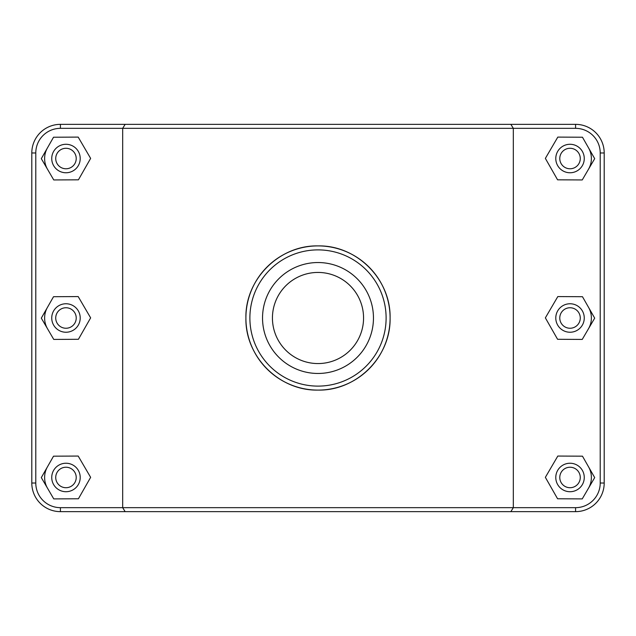 <?xml version="1.0" encoding="UTF-8"?>
<svg xmlns="http://www.w3.org/2000/svg" width="636" height="636" viewBox="0 0 636 636"><rect width="100%" height="100%" fill="white"/><g stroke="black" fill="none" stroke-linecap="round" stroke-linejoin="round"><path stroke-width="0.95" d="M125.141 124.354L122.684 128.337L575.58 128.337A24.637 24.637 0 0 1 600.217 152.974L600.217 483.026A24.637 24.637 0 0 1 575.58 507.663L60.42 507.663A24.637 24.637 0 0 1 35.783 483.026L35.783 152.974A24.637 24.637 0 0 1 60.42 128.337L122.684 128.337L122.684 507.663L125.141 511.646L575.58 511.646A28.62 28.62 0 0 0 604.2 483.026L604.2 152.974A28.62 28.62 0 0 0 575.58 124.354L60.42 124.354A28.62 28.62 0 0 0 31.8 152.974L31.8 483.026A28.62 28.62 0 0 0 60.42 511.646L125.141 511.646M510.859 511.646L513.316 507.663L513.316 128.337L510.859 124.354M245.901 318C245.083 356.732 279.236 390.917 318 390.099C356.764 390.917 390.917 356.732 390.099 318C390.917 279.268 356.764 245.083 318 245.901C279.236 245.083 245.083 279.268 245.901 318A72.099 72.099 0 0 0 354.053 380.439A72.099 72.099 0 0 0 354.053 255.561A72.099 72.099 0 0 0 245.901 318M588.578 466.896A21.362 21.362 0 0 1 588.467 488.249M555.785 477.477A14.238 14.238 0 0 1 577.146 465.147A14.238 14.238 0 0 1 577.146 489.807A14.238 14.238 0 0 1 555.785 477.477M559.775 477.477A10.256 10.256 0 0 0 575.151 486.349A10.256 10.256 0 0 0 575.151 468.597A10.256 10.256 0 0 0 559.775 477.477M557.581 498.767L545.362 477.342L557.812 456.052L582.473 456.179L594.692 477.604L582.242 498.902L557.581 498.767M588.578 307.419A21.362 21.362 0 0 1 588.467 328.78M555.785 318A14.238 14.238 0 0 1 577.146 305.67A14.238 14.238 0 0 1 577.146 330.33A14.238 14.238 0 0 1 555.785 318M559.775 318A10.256 10.256 0 0 0 575.151 326.88A10.256 10.256 0 0 0 575.151 309.12A10.256 10.256 0 0 0 559.775 318M557.581 339.29L545.362 317.865L557.812 296.575L582.473 296.71L594.692 318.135L582.242 339.425L557.581 339.29M47.533 488.249A21.362 21.362 0 0 1 47.422 466.896M80.216 477.477A14.238 14.238 0 0 0 58.854 465.147A14.238 14.238 0 0 0 58.854 489.807A14.238 14.238 0 0 0 80.216 477.477M76.225 477.477A10.256 10.256 0 0 1 60.849 486.349A10.256 10.256 0 0 1 60.849 468.597A10.256 10.256 0 0 1 76.225 477.477M78.419 498.767L90.638 477.342L78.188 456.052L53.527 456.179L41.308 477.604L53.758 498.902L78.419 498.767M47.533 328.78A21.362 21.362 0 0 1 47.422 307.419M80.216 318A14.238 14.238 0 0 0 58.854 305.67A14.238 14.238 0 0 0 58.854 330.33A14.238 14.238 0 0 0 80.216 318M76.225 318A10.256 10.256 0 0 1 60.849 326.88A10.256 10.256 0 0 1 60.849 309.12A10.256 10.256 0 0 1 76.225 318M78.419 339.29L90.638 317.865L78.188 296.575L53.527 296.71L41.308 318.135L53.758 339.425L78.419 339.29M588.578 147.942A21.362 21.362 0 0 1 588.467 169.303M555.785 158.523A14.238 14.238 0 0 1 577.146 146.193A14.238 14.238 0 0 1 577.146 170.853A14.238 14.238 0 0 1 555.785 158.523M559.775 158.523A10.256 10.256 0 0 0 575.151 167.403A10.256 10.256 0 0 0 575.151 149.651A10.256 10.256 0 0 0 559.775 158.523M557.581 179.821L545.362 158.396L557.812 137.098L582.473 137.233L594.692 158.658L582.242 179.948L557.581 179.821M80.216 158.523A14.238 14.238 0 0 0 58.854 146.193A14.238 14.238 0 0 0 58.854 170.853A14.238 14.238 0 0 0 80.216 158.523M76.225 158.523A10.256 10.256 0 0 1 60.849 167.403A10.256 10.256 0 0 1 60.849 149.651A10.256 10.256 0 0 1 76.225 158.523M78.419 179.821L90.638 158.396L78.188 137.098L53.527 137.233L41.308 158.658L53.758 179.948L78.419 179.821M47.533 169.303A21.362 21.362 0 0 1 47.422 147.942M363.561 318A45.561 45.561 0 0 1 295.215 357.456A45.561 45.561 0 0 1 295.215 278.544A45.561 45.561 0 0 1 363.561 318M373.459 318A55.459 55.459 0 0 1 290.27 366.034A55.459 55.459 0 0 1 290.27 269.966A55.459 55.459 0 0 1 373.459 318M249.884 318A68.116 68.116 0 0 1 352.058 259.011A68.116 68.116 0 0 1 352.058 376.989A68.116 68.116 0 0 1 249.884 318M60.42 507.663L60.42 511.646M575.58 128.337L575.58 124.354M600.217 152.974L604.2 152.974M600.217 483.026L604.2 483.026M575.58 507.663L575.58 511.646M35.783 483.026L31.8 483.026M35.783 152.974L31.8 152.974M60.42 128.337L60.42 124.354"/></g></svg>
